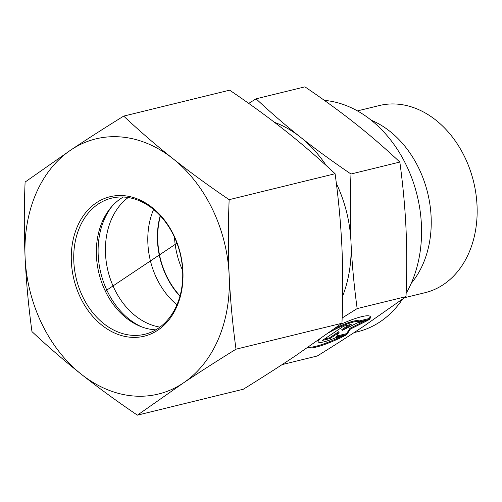 <?xml version="1.0" encoding="UTF-8"?>
<svg xmlns="http://www.w3.org/2000/svg" width="502" height="502" viewBox="0 0 502 502"><rect width="100%" height="100%" fill="white"/><g stroke="black" fill="none" stroke-linecap="round" stroke-linejoin="round"><path stroke-width="0.75" d="M319.397 339.421A22.866 3.96 154.3 0 0 318.23 341.824A22.866 3.96 154.3 0 0 335.436 337.796L345.596 335.311A34.996 6.062 -25.7 0 1 307.688 347.535M340.086 324.612A34.996 6.062 -25.7 0 1 370.357 316.706A34.996 6.062 -25.7 0 1 369.485 319.328L369.108 318.55A34.996 6.062 154.3 0 0 370.087 316.36M308.266 347.139A34.996 6.062 154.3 0 0 341.793 336.24M318.23 341.824L317.854 341.046A22.866 3.96 -25.7 0 1 317.797 340.544M334.57 328.622A22.866 3.96 -25.7 0 1 358.949 321.035L369.108 318.55M369.485 319.328L359.325 321.813A22.866 3.96 154.3 0 0 329.13 332.531M359.325 321.813L358.949 321.035M324.342 339.082L329.613 337.79L338.712 331.703L339.088 332.481L329.99 338.568L322.29 340.45L343.531 326.244L351.224 324.361L342.126 330.448L357.38 322.855L368.161 320.213L350.352 329.08L346.92 334.42L336.145 337.062L339.088 332.481M329.99 338.568L329.613 337.79M336.811 336.026L346.549 333.642L349.982 328.302L364.352 321.148M346.92 334.42L346.549 333.642M350.352 329.08L349.982 328.302M342.126 330.448L341.755 329.67L348.802 324.951M357.449 110.898L379.299 105.552A96.328 73.468 76.2 0 1 473.568 181.642A96.328 73.468 76.2 0 1 425.112 292.679L404.524 297.724M371.223 120.21A96.328 73.468 76.2 0 1 427.648 192.887A96.328 73.468 76.2 0 1 411.182 283.41M282.143 364.596L317.277 355.993C335.003 345.012 350.823 334.865 364.722 325.56L406.011 296.632C406.984 272.366 406.984 249.689 406.005 228.592C405.045 207.489 402.993 185.313 399.843 162.058C385.147 148.272 370.351 135.49 355.466 123.699C340.594 111.908 323.752 99.622 304.934 86.846L256.076 98.812C270.98 112.774 285.77 125.556 300.453 137.171C315.087 148.793 331.929 161.073 350.986 174.018C350.013 198.604 350.013 221.282 350.992 242.058C351.921 262.853 353.979 285.029 357.154 308.592L342.138 317.992M406.011 296.632L357.154 308.592M399.843 162.058L350.986 174.018M324.355 100.362A118.221 90.165 76.2 0 1 409.406 172.054A118.221 90.165 76.2 0 1 406.137 293.369M402.478 299.211A118.221 90.165 76.2 0 1 357.7 331.722L354.061 332.619M248.71 103.399L256.076 98.812M342.671 296.061A118.221 90.165 -103.8 0 0 350.992 242.058A118.221 90.165 -103.8 0 0 336.34 183.406M326.269 165.585A118.221 90.165 -103.8 0 0 300.453 137.171A118.221 90.165 -103.8 0 0 274.456 122.3M160.213 215.691A70.054 53.432 -103.8 0 0 179.929 296.211M174.52 237.32A70.054 53.432 -103.8 0 0 182.621 270.421M141.79 326.927A72.401 55.22 76.2 0 1 124.565 315.187A72.401 55.22 76.2 0 1 112.197 206.071M128.217 197.518A70.054 53.432 -103.8 0 0 131.035 312.049A70.054 53.432 -103.8 0 0 159.95 327.109M160.42 215.91A70.054 53.432 -103.8 0 0 180.011 295.923M176.936 304.802A70.054 53.432 76.2 0 1 173.397 301.677A70.054 53.432 76.2 0 1 153.593 209.453M158.186 328.352A70.054 53.432 76.2 0 1 144.896 334.244A70.054 53.432 76.2 0 1 76.335 278.899A70.054 53.432 76.2 0 1 111.576 198.146A70.054 53.432 76.2 0 1 177.401 244.411A70.054 53.432 76.2 0 1 158.186 328.352M157.829 330.178A71.805 54.768 -103.8 0 0 152.206 207.564A71.805 54.768 -103.8 0 0 71.359 261.649A71.805 54.768 -103.8 0 0 157.829 330.178M155.802 329.839A70.054 53.432 76.2 0 1 99.402 275.109A70.054 53.432 76.2 0 1 120.907 198.497A70.054 53.432 76.2 0 1 123.285 197.016M25.106 257.658A131.355 100.18 -103.8 0 0 81.261 374.21A131.355 100.18 -103.8 0 0 183.286 383.013A131.355 100.18 -103.8 0 0 229.157 275.272A131.355 100.18 -103.8 0 0 173.002 158.72A131.355 100.18 -103.8 0 0 70.977 149.916A131.355 100.18 -103.8 0 0 25.106 257.658C24.027 233.279 24.021 208.079 25.1 182.057L70.977 149.916C87.084 139.161 104.654 127.885 123.699 116.1C139.412 130.884 155.852 145.091 173.002 158.72C190.227 172.33 208.939 185.985 229.15 199.67C228.071 225.687 228.077 250.887 229.157 275.272C230.311 299.631 232.595 324.273 236.009 349.191C216.964 360.982 199.394 372.252 183.286 383.013L137.41 415.154C117.204 401.468 98.486 387.82 81.261 374.21C64.112 360.58 47.677 346.374 31.959 331.584C28.545 306.666 26.261 282.024 25.106 257.658M137.41 415.154L243.351 389.213C262.395 377.429 279.965 366.159 296.067 355.397L341.95 323.257C343.023 297.234 343.023 272.034 341.937 247.655C340.789 223.296 338.505 198.654 335.091 173.73C319.372 158.946 302.938 144.739 285.782 131.11C268.564 117.499 249.845 103.851 229.634 90.165L123.699 116.1M341.95 323.257L236.009 349.191M335.091 173.73L229.15 199.67M105.301 291.085L176.968 243.213"/></g></svg>
